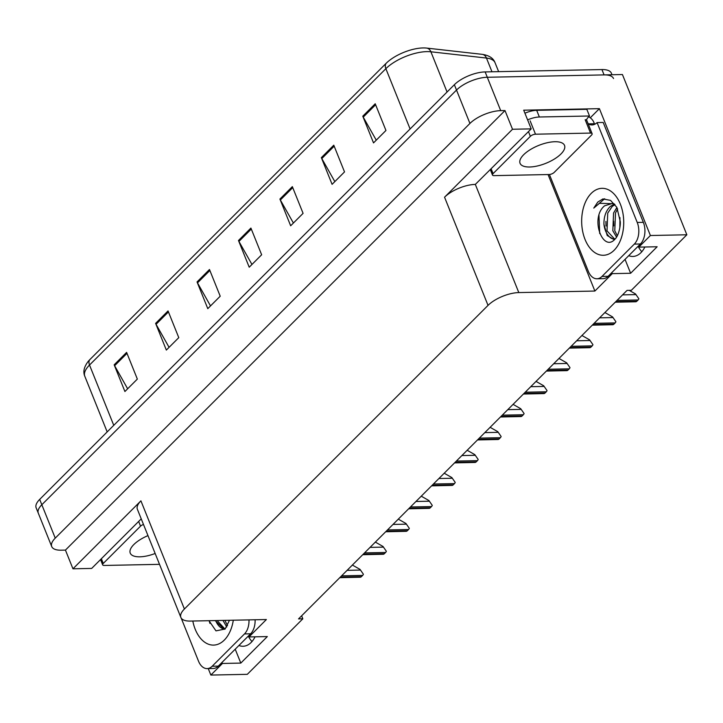 <?xml version="1.0" encoding="UTF-8"?>
<svg xmlns="http://www.w3.org/2000/svg" width="723" height="723" viewBox="0 0 723 723"><rect width="100%" height="100%" fill="white"/><g stroke="black" fill="none" stroke-linecap="round" stroke-linejoin="round"><path stroke-width="1.08" d="M641.816 251.721A25.151 15.798 88.8 0 1 638.129 246.29M644.88 246.995A25.151 15.798 88.8 0 1 632.851 256.448A25.151 15.798 88.8 0 1 628.748 255.671M611.848 272.562L612.282 273.637L594.884 291.044L518.807 292.58L475.327 184.41L531.215 128.875L523.705 110.185L599.403 108.658L590.284 117.777M518.807 292.58A23.579 9.48 158.1 0 0 488.034 305.377L184.401 609.01L140.913 500.849L72.96 568.802L91.676 568.423L141.238 518.861M140.913 500.849A23.579 9.48 158.1 0 0 137.379 509.272L180.867 617.442A23.579 9.48 158.1 0 0 190.312 621.075L266.38 619.539L248.983 636.945L248.549 635.869M475.327 184.41A23.579 9.48 158.1 0 0 444.555 197.207L512.508 129.254L504.988 110.556L65.441 550.104L61.166 550.194A23.579 9.48 -21.9 0 1 51.722 546.552A23.579 9.48 -21.9 0 1 55.246 538.129L469.932 123.443A23.579 9.48 -21.9 0 1 500.705 110.646L504.988 110.556M531.215 128.875L512.508 129.254M51.722 546.552L38.301 513.167A23.579 9.48 -21.9 0 1 41.826 504.744L456.511 90.059A23.579 9.48 -21.9 0 1 487.284 77.262L622.431 74.532L686.85 234.785L650.402 235.517L599.403 108.658M222.024 662.385L222.458 663.461L210.863 675.065L247.302 674.333L302.829 618.807L301.627 615.815M210.863 675.065L208.251 668.585M72.96 568.802L65.441 550.104M251.993 641.545A25.151 15.798 88.8 0 1 248.305 636.113M302.829 618.807L298.545 618.897L627.049 290.393L631.324 290.312L686.85 234.785M184.401 609.01A23.579 9.48 158.1 0 0 180.867 617.442M594.884 291.044L548.052 174.541M650.402 235.517L638.807 247.121L638.373 246.046M235.219 649.191L240.804 663.09L267.329 636.574L248.983 636.945M240.804 663.09L222.458 663.461M625.043 259.367L630.628 273.267L657.144 246.751L638.807 247.121M630.628 273.267L612.282 273.637M238.924 645.494A25.151 15.798 -91.2 0 0 243.027 646.263A25.151 15.798 -91.2 0 0 255.056 636.818M89.815 359.638A7.863 5.242 45 0 0 89.516 365.034A31.432 12.634 158.1 0 0 84.808 376.267C82.901 371.884 83.985 366.986 88.061 361.581A28.296 11.369 -21.9 0 1 89.815 359.638L386.163 63.299A28.296 11.369 -21.9 0 1 423.091 47.935A28.296 11.369 -21.9 0 1 426.687 48.089L482.259 54.352A28.296 11.369 -21.9 0 1 482.548 54.388C489.236 55.472 493.402 58.256 495.056 62.738A31.432 12.634 158.1 0 0 486.462 58.057A7.863 5.766 -83.6 0 0 482.259 54.352M612.001 74.749L611.387 73.204A23.579 9.48 -21.9 0 0 601.934 69.562L485.142 71.92A23.579 9.48 -21.9 0 0 454.36 84.718L39.684 499.403A23.579 9.48 -21.9 0 0 36.15 507.826L38.301 513.167A23.579 9.48 -21.9 0 1 41.826 504.744L456.511 90.059A23.579 9.48 -21.9 0 1 487.284 77.262L604.085 74.903A23.579 9.48 -21.9 0 1 613.529 78.545M127.646 388.775L114.623 365.73A6.29 4.193 -135 0 1 114.171 364.808L124.916 391.514L137.343 379.087L126.606 352.381L114.171 364.808M169.083 347.338L156.06 324.302A6.29 4.193 -135 0 1 155.608 323.371L166.344 350.077L178.78 337.65L168.043 310.944L155.608 323.371M210.52 305.91L197.496 282.865A6.29 4.193 -135 0 1 197.045 281.934L207.781 308.649L220.217 296.213L209.48 269.507L197.045 281.934M376.258 140.163L363.235 117.126A6.29 4.193 -135 0 1 362.783 116.195L373.52 142.901L385.955 130.474L375.219 103.769L362.783 116.195M334.83 181.6L321.798 158.554A6.29 4.193 -135 0 1 321.355 157.632L332.092 184.338L344.519 171.911L333.782 145.196L321.355 157.632M293.393 223.036L280.361 199.991A6.29 4.193 -135 0 1 279.918 199.069L290.655 225.775L303.082 213.348L292.345 186.633L279.918 199.069M251.956 264.473L238.924 241.428A6.29 4.193 -135 0 1 238.482 240.506L249.218 267.212L261.645 254.776L250.908 228.07L238.482 240.506M352.39 565.052L360.045 569.408L363.398 574.234A3.931 2.467 88.8 0 1 362.648 575.418L361.401 576.665A3.931 2.467 88.8 0 1 360.397 577.225L339.774 577.668M360.045 569.408L363.398 574.234M375.345 542.096L383 546.452L386.353 551.278A3.931 2.467 88.8 0 1 385.603 552.462L384.356 553.71A3.931 2.467 88.8 0 1 383.353 554.27L362.729 554.713M383 546.452L386.353 551.278M398.301 519.141L405.955 523.497L409.308 528.323A3.931 2.467 88.8 0 1 408.558 529.516L407.311 530.754A3.931 2.467 88.8 0 1 406.308 531.315L385.684 531.757M405.955 523.497L409.308 528.323M421.256 496.186L428.911 500.542L432.264 505.368A3.931 2.467 88.8 0 1 431.514 506.561L430.266 507.799A3.931 2.467 88.8 0 1 429.263 508.359L408.64 508.802M428.911 500.542L432.264 505.368M444.211 473.231L451.866 477.587L455.219 482.413A3.931 2.467 88.8 0 1 454.469 483.606L453.222 484.844A3.931 2.467 88.8 0 1 452.218 485.404L431.595 485.847M451.866 477.587L455.219 482.413M613.881 203.705L599.457 203.308L593.773 208.097L597.785 202.06L602.928 198.924L610.546 200.388L616.864 207.356L620.235 221.446C620.759 224.564 619.141 234.342 615.589 238.518L614.966 239.177C602.946 252.914 589.616 218.021 604.582 205.811L612.607 203.38M614.423 204.103L610.311 206.435C605.937 210.691 603.813 216.647 603.94 224.284L607.221 235.526L614.026 239.503M614.993 204.582L612.254 206.398L607.736 213.113L607.013 230.89L614.857 239.286M619.954 217.605L619.846 227.573M616.909 207.447L613.565 212.996L612.842 230.773L616.583 237.171M617.641 208.929L615.508 212.96L614.785 230.736L617.352 235.825M643.353 222.341L637.234 222.458L597.081 122.576L603.199 122.449L643.353 222.341A15.716 9.869 88.8 0 1 640.433 243.976L608.115 276.294A15.716 9.869 88.8 0 1 603.063 278.662L596.945 278.78A15.716 9.869 88.8 0 1 588.341 271.351L549.408 174.505M588.685 116.774A7.863 5.242 -135 0 1 593.881 122.404L594.423 123.732A15.716 9.869 -91.2 0 0 595.074 124.094M637.234 222.458A15.716 9.869 88.8 0 1 634.315 244.103L601.997 276.421A15.716 9.869 88.8 0 1 596.945 278.78M597.081 122.576A15.716 9.869 88.8 0 1 592.029 124.934A15.716 9.869 88.8 0 1 588.305 123.859L587.663 122.63M586.47 120.018A15.716 6.317 -21.9 0 1 589.507 115.996L586.823 109.318L536.683 110.33A15.716 6.317 158.1 0 0 524.925 113.222M527.609 119.901A15.716 6.317 -21.9 0 1 539.367 116.999L589.507 115.996M594.423 123.732L588.305 123.859M613.682 221.265L613.773 225.883M605.919 221.419L606.01 226.037M598.969 215.327L599.701 233.538M604.663 198.735L593.773 208.097M229.462 620.289L225.142 629.001L215.978 630.872L208.983 620.696M222.964 620.415L226.76 626.995M224.898 620.379L227.528 625.648M217.135 620.533L225.034 629.109M215.183 620.569L224.202 629.326M255.102 619.765A15.716 9.869 88.8 0 1 250.61 633.8L218.292 666.118A15.716 9.869 88.8 0 1 213.24 668.486L207.121 668.603A15.716 9.869 88.8 0 1 198.518 661.174L181.193 618.075M248.983 619.891A15.716 9.869 88.8 0 1 244.501 633.926L212.173 666.245A15.716 9.869 88.8 0 1 207.121 668.603M209.137 620.696L209.878 623.362M529.661 166.995A23.967 9.634 158.1 0 0 554.414 159.024A23.967 9.634 158.1 0 0 564.536 145.422A23.967 9.634 158.1 0 0 554.939 141.726A23.967 9.634 158.1 0 0 530.185 149.697A23.967 9.634 158.1 0 0 520.054 163.299A23.967 9.634 158.1 0 0 529.661 166.995M535.499 134.198A3.931 1.582 158.1 0 0 530.366 136.331L493.077 173.619A3.931 1.582 158.1 0 0 492.49 175.029A3.931 1.582 158.1 0 0 494.062 175.635L549.1 174.523A3.931 1.582 158.1 0 0 554.225 172.39L591.522 135.102A3.931 1.582 158.1 0 0 592.11 133.692A3.931 1.582 158.1 0 0 590.537 133.086L535.499 134.198L530.131 120.84M592.11 133.692L586.742 120.343A3.931 1.582 158.1 0 0 585.169 119.738L590.537 133.086M147.971 535.616A23.967 9.634 158.1 0 0 130.239 553.122A23.967 9.634 158.1 0 0 139.837 556.818A23.967 9.634 158.1 0 0 155.156 553.484M143.488 524.455A3.931 1.582 158.1 0 0 140.542 526.154L103.253 563.443A3.931 1.582 158.1 0 0 102.666 564.853A3.931 1.582 158.1 0 0 104.239 565.458L159.277 564.347A3.931 1.582 158.1 0 0 159.521 564.338M467.166 450.275L474.821 454.631L478.174 459.457A3.931 2.467 88.8 0 1 477.424 460.65L476.177 461.889A3.931 2.467 88.8 0 1 475.174 462.449L454.55 462.892M474.821 454.631L478.174 459.457M490.122 427.32L497.776 431.676L501.129 436.502A3.931 2.467 88.8 0 1 500.379 437.695L499.132 438.933A3.931 2.467 88.8 0 1 498.129 439.494L477.505 439.936M497.776 431.676L501.129 436.502M513.077 404.365L520.732 408.721L524.085 413.547A3.931 2.467 88.8 0 1 523.335 414.74L522.087 415.978A3.931 2.467 88.8 0 1 521.084 416.538L500.461 416.981M520.732 408.721L524.085 413.547M536.032 381.41L543.687 385.766L547.04 390.592A3.931 2.467 88.8 0 1 546.29 391.785L545.043 393.023A3.931 2.467 88.8 0 1 544.039 393.583L523.416 394.026M543.687 385.766L547.04 390.592M558.987 358.454L566.642 362.81L569.986 367.636A3.931 2.467 88.8 0 1 569.245 368.829L567.998 370.068A3.931 2.467 88.8 0 1 566.995 370.628L546.371 371.071M566.642 362.81L569.986 367.636M581.943 335.499L589.597 339.855L592.941 344.681A3.931 2.467 88.8 0 1 592.2 345.874L590.953 347.112A3.931 2.467 88.8 0 1 589.95 347.673L569.326 348.115M589.597 339.855L592.941 344.681M604.898 312.544L612.553 316.9L615.897 321.726A3.931 2.467 88.8 0 1 615.146 322.919L613.908 324.157A3.931 2.467 88.8 0 1 612.905 324.717L592.282 325.16M612.553 316.9L615.897 321.726M629.2 290.348L635.508 293.945L638.852 298.771A3.931 2.467 88.8 0 1 638.102 299.964L636.864 301.202A3.931 2.467 88.8 0 1 635.86 301.762L615.237 302.205M635.508 293.945L638.852 298.771M500.705 110.646L485.142 71.92M469.932 123.443L454.36 84.718M55.246 538.129L39.684 499.403M488.034 305.377L444.555 197.207M491.974 71.776L486.462 58.057L430.89 51.785A31.432 12.634 158.1 0 0 426.895 51.622A31.432 12.634 158.1 0 0 385.865 68.685A7.863 5.242 -135 0 1 386.163 63.299M426.687 48.089A7.863 5.766 -83.6 0 1 430.89 51.785L447.067 92.02M410.104 128.983L385.865 68.685L89.516 365.034L113.755 425.323M601.934 69.562L604.085 74.903M238.924 241.428L251.306 229.046M280.361 199.991L292.743 187.619M321.798 158.554L334.18 146.182M363.235 117.126L375.608 104.745M197.496 282.865L209.869 270.483M156.06 324.302L168.432 311.92M114.623 365.73L127.004 353.357M340.352 577.09L361.401 576.665M341.599 575.842L362.648 575.418M347.103 570.339L360.316 570.076M363.308 554.134L384.356 553.71M364.555 552.887L385.603 552.462M370.059 547.383L383.271 547.121M386.263 531.179L407.311 530.754M387.51 529.932L408.558 529.516M393.014 524.428L406.227 524.166M409.218 508.224L430.266 507.799M410.456 506.977L431.514 506.561M415.969 501.473L429.182 501.211M432.173 485.269L453.222 484.844M433.411 484.021L454.469 483.606M438.924 478.518L452.137 478.255M614.134 250.248A33.484 21.021 88.8 0 1 585.043 239.449A33.484 21.021 88.8 0 1 591.26 193.357A33.484 21.021 88.8 0 1 620.352 204.148A33.484 21.021 88.8 0 1 614.134 250.248M603.94 224.284A17.759 11.152 -91.2 0 0 614.839 239.304M539.367 116.999L536.683 110.33M640.433 243.976L634.315 244.103M601.997 276.421L608.115 276.294M233.303 620.207A33.484 21.021 88.8 0 1 224.311 640.072A33.484 21.021 88.8 0 1 192.806 621.021M215.671 620.56A17.759 11.152 -91.2 0 0 225.016 629.127M250.61 633.8L244.501 633.926M212.173 666.245L218.292 666.118M530.366 136.331L528.477 131.622M493.077 173.619L491.179 168.911M140.542 526.154L138.653 521.446M103.253 563.443L101.365 558.734M455.129 462.313L476.177 461.889M456.367 461.066L477.424 460.65M461.88 455.562L475.092 455.3M478.084 439.358L499.132 438.933M479.322 438.111L500.379 437.695M484.835 432.607L498.048 432.345M501.039 416.403L522.087 415.978M502.277 415.165L523.335 414.74M507.79 409.652L521.003 409.39M523.994 393.448L545.043 393.023M525.232 392.209L546.29 391.785M530.745 386.697L543.958 386.434M546.95 370.492L567.998 370.068M548.188 369.254L569.245 368.829M553.701 363.741L566.913 363.479M569.905 347.537L590.953 347.112M571.143 346.299L592.2 345.874M576.656 340.786L589.869 340.524M592.86 324.582L613.908 324.157M594.098 323.344L615.146 322.919M599.611 317.831L612.824 317.569M615.815 301.627L636.864 301.202M617.053 300.388L638.102 299.964M622.566 294.876L635.779 294.613M84.808 376.267L107.176 431.902M495.056 62.738L498.644 71.649M492.49 175.029L490.357 169.733M102.666 564.853L100.542 559.557"/></g></svg>
